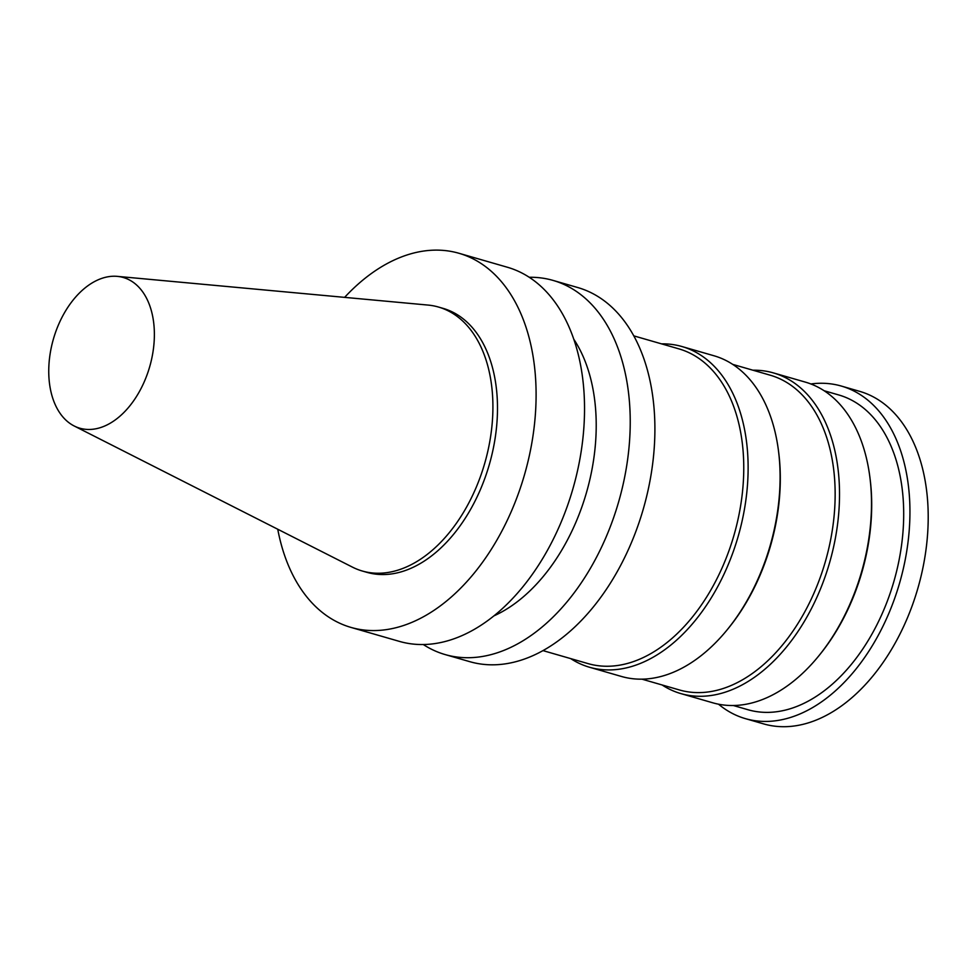 <?xml version="1.0" encoding="UTF-8"?>
<svg xmlns="http://www.w3.org/2000/svg" width="977" height="977" viewBox="0 0 977 977"><rect width="100%" height="100%" fill="white"/><g stroke="black" fill="none" stroke-linecap="round" stroke-linejoin="round"><path stroke-width="1.47" d="M78.245 427.706A78.416 50.096 106.1 0 1 74.167 425.972A78.416 50.096 106.1 0 1 53.43 338.97A78.416 50.096 106.1 0 1 117.301 276.369A78.416 50.096 106.1 0 1 150.605 363.395A78.416 50.096 106.1 0 1 78.245 427.706M117.301 276.369L427.987 305.068A137.378 87.747 106.1 0 1 438.465 307.034A137.378 87.747 106.1 0 1 484.714 463.342A137.378 87.747 106.1 0 1 362.345 571.032A137.378 87.747 106.1 0 1 359.573 570.153A137.378 87.747 106.1 0 1 352.416 567.112L74.167 425.972M438.465 307.034L443.033 308.353A137.378 87.747 106.1 0 1 489.294 464.661A137.378 87.747 106.1 0 1 366.912 572.339L362.345 571.032M344.625 297.362A194.704 124.372 106.1 0 1 458.921 253.263A194.704 124.372 106.1 0 1 524.478 474.81A194.704 124.372 106.1 0 1 351.024 627.429A194.704 124.372 106.1 0 1 347.091 626.184A194.704 124.372 106.1 0 1 277.749 529.241M458.921 253.263L507.356 267.234A194.704 124.372 106.1 0 1 572.913 488.781A194.704 124.372 106.1 0 1 399.459 641.401L351.024 627.429M573.755 339.19A163.794 104.624 106.1 0 1 586.444 492.677A163.794 104.624 106.1 0 1 493.971 615.852M529.216 277.273A194.704 124.372 106.1 0 1 553.055 280.411A194.704 124.372 106.1 0 1 618.612 501.958A194.704 124.372 106.1 0 1 445.158 654.578A194.704 124.372 106.1 0 1 441.225 653.332A194.704 124.372 106.1 0 1 423.31 644.539M553.055 280.411L577.737 287.531A194.704 124.372 106.1 0 1 643.281 509.066A194.704 124.372 106.1 0 1 469.839 661.685L445.158 654.578M633.768 335.856L678.832 348.85A163.794 104.624 106.1 0 1 733.983 535.225A163.794 104.624 106.1 0 1 588.069 663.615L543.004 650.621M661.502 343.855A166.884 106.603 106.1 0 1 681.983 346.542A166.884 106.603 106.1 0 1 738.16 536.434A166.884 106.603 106.1 0 1 589.497 667.242A166.884 106.603 106.1 0 1 586.127 666.18A166.884 106.603 106.1 0 1 570.727 658.62M681.983 346.542L713.967 355.762A166.884 106.603 106.1 0 1 778.535 451.252A166.884 106.603 106.1 0 1 726.986 630.031A166.884 106.603 106.1 0 1 621.482 676.475L589.497 667.242M778.535 451.252L778.767 453.108A163.794 104.624 106.1 0 1 728.17 628.577L726.986 630.031M732.726 364.384L770.23 375.205A163.794 104.624 106.1 0 1 825.37 561.58A163.794 104.624 106.1 0 1 679.455 689.97L641.962 679.162M752.888 370.21A166.884 106.603 106.1 0 1 773.369 372.896A166.884 106.603 106.1 0 1 829.558 562.789A166.884 106.603 106.1 0 1 680.884 693.597A166.884 106.603 106.1 0 1 677.513 692.534A166.884 106.603 106.1 0 1 662.113 684.975M773.369 372.896L805.353 382.117A166.884 106.603 106.1 0 1 869.933 477.606A166.884 106.603 106.1 0 1 818.372 656.385A166.884 106.603 106.1 0 1 712.868 702.829L680.884 693.597M869.933 477.606L870.165 479.463A163.794 104.624 106.1 0 1 819.556 654.932L818.372 656.385M824.124 390.739L838.767 394.964A163.794 104.624 106.1 0 1 893.918 581.339A163.794 104.624 106.1 0 1 748.003 709.742L733.348 705.516M810.873 383.961A173.076 110.548 106.1 0 1 841.344 386.062A173.076 110.548 106.1 0 1 899.609 582.988A173.076 110.548 106.1 0 1 745.427 718.645A173.076 110.548 106.1 0 1 741.934 717.545A173.076 110.548 106.1 0 1 718.522 704.197M841.344 386.062L859.613 391.337A173.076 110.548 106.1 0 1 917.879 588.252A173.076 110.548 106.1 0 1 763.709 723.92L745.427 718.645"/></g></svg>
